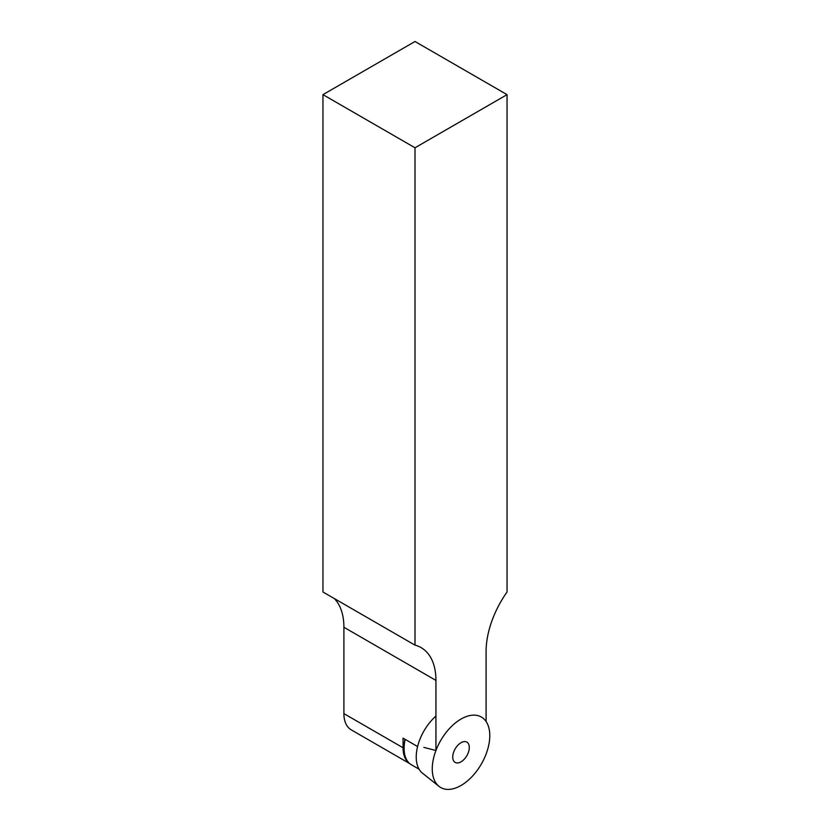 <?xml version="1.0" encoding="UTF-8"?>
<svg xmlns="http://www.w3.org/2000/svg" width="830" height="830" viewBox="0 0 830 830"><rect width="100%" height="100%" fill="white"/><g stroke="black" fill="none" stroke-linecap="round" stroke-linejoin="round"><path stroke-width="1.25" d="M507.047 94.641L415 147.782L322.953 94.641L415 41.5L507.047 94.641L507.047 591.998A71.598 41.334 -60 0 0 486.1 651.436L486.1 721.529A40.68 23.489 -60 0 0 479.522 716.155A40.68 23.489 120 0 0 440.678 740.526A40.68 23.489 120 0 0 438.997 786.352A40.68 23.489 120 0 0 471.907 776.735A40.68 23.489 120 0 0 489.7 733.139A40.68 23.489 120 0 0 479.522 716.155L479.522 716.155A40.68 23.489 -60 0 0 435.937 750.496L435.937 680.403L343.9 627.262A71.598 41.334 120 0 0 334.283 598.534M415 147.782L415 645.138A71.598 41.334 -60 0 1 421.111 647.628A71.598 41.334 -60 0 1 435.937 680.403M423.84 747.384L435.937 750.496M404.967 739.25A34.009 19.63 120 0 0 404.096 747.176L404.096 748.504A35.638 20.574 120 0 0 411.473 764.814L419.088 769.202M409.74 763.59A35.472 20.48 -60 0 1 403.058 747.768L403.058 738.15L417.594 746.543M409.854 763.693L351.246 729.85A35.472 20.48 -60 0 1 343.9 713.613L343.9 627.262M322.953 94.641L322.953 591.998L415 645.138M405.185 739.385A35.638 20.574 120 0 0 404.324 744.458A35.638 20.574 120 0 0 404.096 748.504M461.024 742.705A11.713 6.764 120 0 0 453.367 753.028A11.713 6.764 120 0 0 455.162 762.417A11.713 6.764 120 0 0 466.875 755.653A11.713 6.764 120 0 0 466.875 742.124A11.713 6.764 120 0 0 461.024 742.705M435.937 716.062A37.506 21.653 120 0 0 422.439 773.145L438.997 786.352M403.058 747.768L343.9 713.613"/></g></svg>
